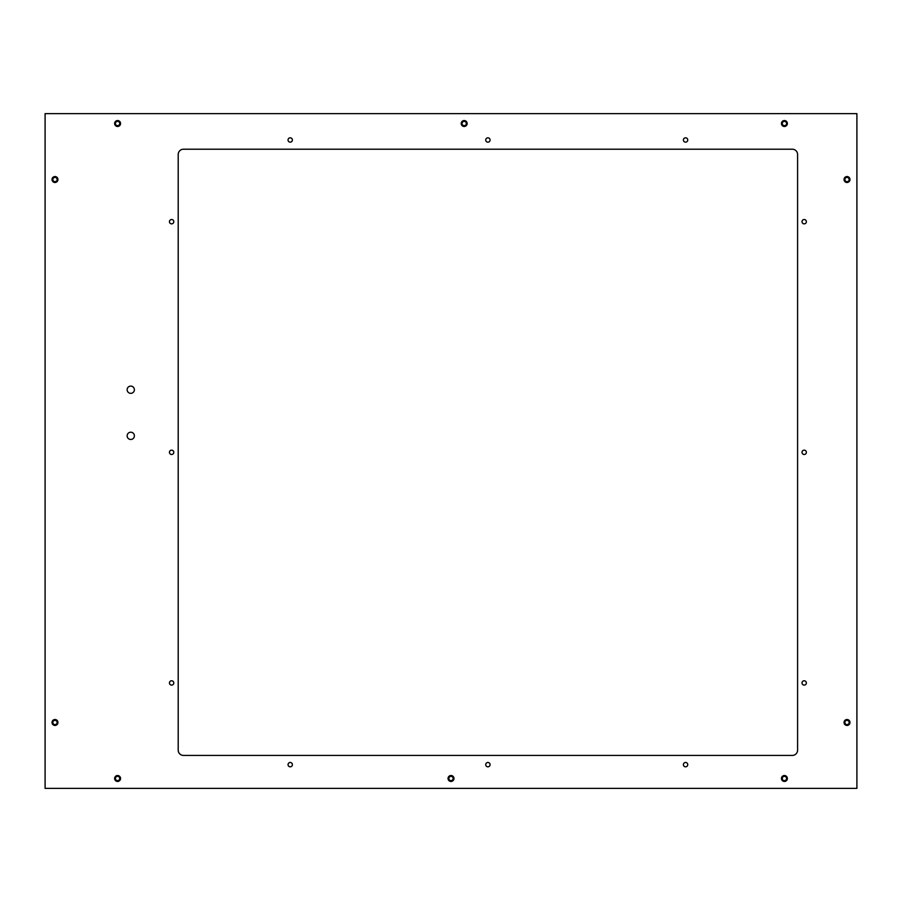 <?xml version="1.0" encoding="UTF-8"?>
<svg xmlns="http://www.w3.org/2000/svg" width="902" height="902" viewBox="0 0 902 902"><rect width="100%" height="100%" fill="white"/><g stroke="black" fill="none" stroke-linecap="round" stroke-linejoin="round"><path stroke-width="1.35" d="M685.576 762.472A2.176 2.176 0 0 0 683.4 764.648A2.176 2.176 0 0 0 685.576 766.824A2.176 2.176 0 0 0 687.752 764.648A2.176 2.176 0 0 0 685.576 762.472M487.903 762.472A2.176 2.176 0 0 0 485.727 764.648A2.176 2.176 0 0 0 487.903 766.824A2.176 2.176 0 0 0 490.079 764.648A2.176 2.176 0 0 0 487.903 762.472M804.189 680.773A2.176 2.176 0 0 0 802.013 682.938A2.176 2.176 0 0 0 804.189 685.114A2.176 2.176 0 0 0 806.365 682.938A2.176 2.176 0 0 0 804.189 680.773M804.189 450.143A2.176 2.176 0 0 0 802.013 452.319A2.176 2.176 0 0 0 804.189 454.495A2.176 2.176 0 0 0 806.365 452.319A2.176 2.176 0 0 0 804.189 450.143M804.189 219.513A2.176 2.176 0 0 0 802.013 221.689A2.176 2.176 0 0 0 804.189 223.865A2.176 2.176 0 0 0 806.365 221.689A2.176 2.176 0 0 0 804.189 219.513M685.576 137.814A2.176 2.176 0 0 0 683.4 139.99A2.176 2.176 0 0 0 685.576 142.155A2.176 2.176 0 0 0 687.752 139.99A2.176 2.176 0 0 0 685.576 137.814M487.903 137.814A2.176 2.176 0 0 0 485.727 139.99A2.176 2.176 0 0 0 487.903 142.155A2.176 2.176 0 0 0 490.079 139.99A2.176 2.176 0 0 0 487.903 137.814M290.218 137.814A2.176 2.176 0 0 0 288.042 139.99A2.176 2.176 0 0 0 290.218 142.155A2.176 2.176 0 0 0 292.395 139.99A2.176 2.176 0 0 0 290.218 137.814M171.617 219.513A2.176 2.176 0 0 0 169.441 221.689A2.176 2.176 0 0 0 171.617 223.865A2.176 2.176 0 0 0 173.793 221.689A2.176 2.176 0 0 0 171.617 219.513M171.617 450.143A2.176 2.176 0 0 0 169.441 452.319A2.176 2.176 0 0 0 171.617 454.495A2.176 2.176 0 0 0 173.793 452.319A2.176 2.176 0 0 0 171.617 450.143M171.617 680.773A2.176 2.176 0 0 0 169.441 682.938A2.176 2.176 0 0 0 171.617 685.114A2.176 2.176 0 0 0 173.793 682.938A2.176 2.176 0 0 0 171.617 680.773M290.218 762.472A2.176 2.176 0 0 0 288.042 764.648A2.176 2.176 0 0 0 290.218 766.824A2.176 2.176 0 0 0 292.395 764.648A2.176 2.176 0 0 0 290.218 762.472M130.756 439.466A3.619 3.619 0 0 1 127.137 435.846A3.619 3.619 0 0 1 130.756 432.216A3.619 3.619 0 0 1 134.387 435.846A3.619 3.619 0 0 1 130.756 439.466M130.756 393.34A3.619 3.619 0 0 1 127.137 389.72A3.619 3.619 0 0 1 130.756 386.101A3.619 3.619 0 0 1 134.387 389.72A3.619 3.619 0 0 1 130.756 393.34M117.587 126.483A2.965 2.965 0 0 1 114.622 123.518A2.965 2.965 0 0 1 117.587 120.552A2.965 2.965 0 0 1 120.552 123.518A2.965 2.965 0 0 1 117.587 126.483M464.18 126.483A2.965 2.965 0 0 1 461.215 123.518A2.965 2.965 0 0 1 464.18 120.552A2.965 2.965 0 0 1 467.146 123.518A2.965 2.965 0 0 1 464.18 126.483M784.413 126.483A2.965 2.965 0 0 1 781.448 123.518A2.965 2.965 0 0 1 784.413 120.552A2.965 2.965 0 0 1 787.378 123.518A2.965 2.965 0 0 1 784.413 126.483M847.012 725.445A2.965 2.965 0 0 1 844.047 722.479A2.965 2.965 0 0 1 847.012 719.514A2.965 2.965 0 0 1 849.977 722.479A2.965 2.965 0 0 1 847.012 725.445M451 781.448A2.965 2.965 0 0 1 448.035 778.482A2.965 2.965 0 0 1 451 775.517A2.965 2.965 0 0 1 453.965 778.482A2.965 2.965 0 0 1 451 781.448M117.587 781.448A2.965 2.965 0 0 1 114.622 778.482A2.965 2.965 0 0 1 117.587 775.517A2.965 2.965 0 0 1 120.552 778.482A2.965 2.965 0 0 1 117.587 781.448M847.012 182.486A2.965 2.965 0 0 1 844.047 179.521A2.965 2.965 0 0 1 847.012 176.555A2.965 2.965 0 0 1 849.977 179.521A2.965 2.965 0 0 1 847.012 182.486M784.413 781.448A2.965 2.965 0 0 1 781.448 778.482A2.965 2.965 0 0 1 784.413 775.517A2.965 2.965 0 0 1 787.378 778.482A2.965 2.965 0 0 1 784.413 781.448M54.988 725.445A2.965 2.965 0 0 1 52.023 722.479A2.965 2.965 0 0 1 54.988 719.514A2.965 2.965 0 0 1 57.953 722.479A2.965 2.965 0 0 1 54.988 725.445M54.988 182.486A2.965 2.965 0 0 1 52.023 179.521A2.965 2.965 0 0 1 54.988 176.555A2.965 2.965 0 0 1 57.953 179.521A2.965 2.965 0 0 1 54.988 182.486M792.328 149.213L183.478 149.213A5.277 5.277 0 0 0 178.201 154.479L178.201 750.148A5.277 5.277 0 0 0 183.478 755.425L792.328 755.425A5.277 5.277 0 0 0 797.593 750.148L797.593 154.479A5.277 5.277 0 0 0 792.328 149.213M45.1 113.629L45.1 788.371L856.9 788.371L856.9 113.629L45.1 113.629M786.127 124.792A2.131 2.131 0 0 0 785.698 121.804A2.131 2.131 0 0 0 782.711 122.232A2.131 2.131 0 0 0 783.139 125.22A2.131 2.131 0 0 0 786.127 124.792M782.316 121.928A2.638 2.638 0 0 1 786.003 121.409A2.638 2.638 0 0 1 786.521 125.096A2.638 2.638 0 0 1 782.835 125.615A2.638 2.638 0 0 1 782.316 121.928M56.691 180.806A2.131 2.131 0 0 0 56.274 177.818A2.131 2.131 0 0 0 53.274 178.235A2.131 2.131 0 0 0 53.703 181.223A2.131 2.131 0 0 0 56.691 180.806M52.88 177.931A2.638 2.638 0 0 1 56.567 177.412A2.638 2.638 0 0 1 57.085 181.11A2.638 2.638 0 0 1 53.398 181.629A2.638 2.638 0 0 1 52.88 177.931M56.691 723.765A2.131 2.131 0 0 0 56.274 720.777A2.131 2.131 0 0 0 53.274 721.194A2.131 2.131 0 0 0 53.703 724.182A2.131 2.131 0 0 0 56.691 723.765M52.88 720.89A2.638 2.638 0 0 1 56.567 720.371A2.638 2.638 0 0 1 57.085 724.069A2.638 2.638 0 0 1 53.398 724.588A2.638 2.638 0 0 1 52.88 720.89M786.127 779.768A2.131 2.131 0 0 0 785.698 776.78A2.131 2.131 0 0 0 782.711 777.208A2.131 2.131 0 0 0 783.139 780.196A2.131 2.131 0 0 0 786.127 779.768M782.316 776.904A2.638 2.638 0 0 1 786.003 776.385A2.638 2.638 0 0 1 786.521 780.072A2.638 2.638 0 0 1 782.835 780.591A2.638 2.638 0 0 1 782.316 776.904M848.726 180.806A2.131 2.131 0 0 0 848.297 177.818A2.131 2.131 0 0 0 845.309 178.235A2.131 2.131 0 0 0 845.726 181.223A2.131 2.131 0 0 0 848.726 180.806M844.915 177.931A2.638 2.638 0 0 1 848.602 177.412A2.638 2.638 0 0 1 849.12 181.11A2.638 2.638 0 0 1 845.433 181.629A2.638 2.638 0 0 1 844.915 177.931M119.289 779.768A2.131 2.131 0 0 0 118.861 776.78A2.131 2.131 0 0 0 115.873 777.208A2.131 2.131 0 0 0 116.302 780.196A2.131 2.131 0 0 0 119.289 779.768M115.479 776.904A2.638 2.638 0 0 1 119.165 776.385A2.638 2.638 0 0 1 119.684 780.072A2.638 2.638 0 0 1 115.997 780.591A2.638 2.638 0 0 1 115.479 776.904M452.703 779.768A2.131 2.131 0 0 0 452.285 776.78A2.131 2.131 0 0 0 449.297 777.208A2.131 2.131 0 0 0 449.715 780.196A2.131 2.131 0 0 0 452.703 779.768M448.892 776.904A2.638 2.638 0 0 1 452.59 776.385A2.638 2.638 0 0 1 453.108 780.072A2.638 2.638 0 0 1 449.41 780.591A2.638 2.638 0 0 1 448.892 776.904M848.726 723.765A2.131 2.131 0 0 0 848.297 720.777A2.131 2.131 0 0 0 845.309 721.194A2.131 2.131 0 0 0 845.726 724.182A2.131 2.131 0 0 0 848.726 723.765M844.915 720.89A2.638 2.638 0 0 1 848.602 720.371A2.638 2.638 0 0 1 849.12 724.069A2.638 2.638 0 0 1 845.433 724.588A2.638 2.638 0 0 1 844.915 720.89M119.289 124.792A2.131 2.131 0 0 0 118.861 121.804A2.131 2.131 0 0 0 115.873 122.232A2.131 2.131 0 0 0 116.302 125.22A2.131 2.131 0 0 0 119.289 124.792M115.479 121.928A2.638 2.638 0 0 1 119.165 121.409A2.638 2.638 0 0 1 119.684 125.096A2.638 2.638 0 0 1 115.997 125.615A2.638 2.638 0 0 1 115.479 121.928M465.883 124.792A2.131 2.131 0 0 0 465.466 121.804A2.131 2.131 0 0 0 462.478 122.232A2.131 2.131 0 0 0 462.895 125.22A2.131 2.131 0 0 0 465.883 124.792M462.072 121.928A2.638 2.638 0 0 1 465.759 121.409A2.638 2.638 0 0 1 466.289 125.096A2.638 2.638 0 0 1 462.591 125.615A2.638 2.638 0 0 1 462.072 121.928"/></g></svg>
